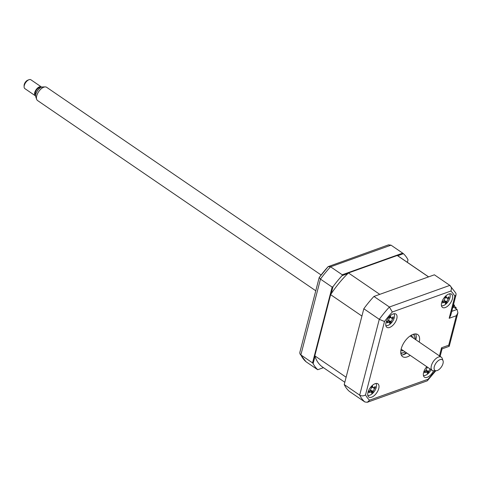 <?xml version="1.0" encoding="UTF-8"?>
<svg xmlns="http://www.w3.org/2000/svg" width="482" height="482" viewBox="0 0 482 482"><rect width="100%" height="100%" fill="white"/><g stroke="black" fill="none" stroke-linecap="round" stroke-linejoin="round"><path stroke-width="0.72" d="M453.52 304.546L454.538 305.245L454.273 306.263M453.219 305.715L454.538 305.245M393.143 313.951A8.025 4.109 124.4 0 0 386.793 320.494A8.025 4.109 124.4 0 0 386.865 327.326A8.025 4.109 124.4 0 0 389.649 327.453A8.025 4.109 124.4 0 0 395.999 320.904A8.025 4.109 124.4 0 0 395.927 314.077A8.025 4.109 124.4 0 0 393.143 313.951M375.104 383.696A8.025 4.109 124.4 0 0 368.754 390.245A8.025 4.109 124.4 0 0 368.826 397.072A8.025 4.109 124.4 0 0 371.61 397.198A8.025 4.109 124.4 0 0 377.96 390.655A8.025 4.109 124.4 0 0 377.888 383.823A8.025 4.109 124.4 0 0 375.104 383.696M426.787 366.694A8.025 4.109 124.4 0 0 424.449 377.165A8.025 4.109 124.4 0 0 427.239 377.292A8.025 4.109 124.4 0 0 433.559 370.803M448.766 294.038A8.025 4.109 124.4 0 0 442.416 300.587A8.025 4.109 124.4 0 0 442.488 307.414A8.025 4.109 124.4 0 0 445.272 307.54A8.025 4.109 124.4 0 0 451.622 300.997A8.025 4.109 124.4 0 0 451.55 294.165A8.025 4.109 124.4 0 0 448.766 294.038M419.244 342.087A13.376 6.844 124.4 0 0 417.737 334.58A13.376 6.844 124.4 0 0 413.098 334.369A13.376 6.844 124.4 0 0 402.518 345.275A13.376 6.844 124.4 0 0 402.639 356.662A13.376 6.844 124.4 0 0 407.278 356.867A13.376 6.844 124.4 0 0 410.182 355.336M401.283 354.981A13.376 6.844 124.4 0 0 403.862 354.535A13.376 6.844 124.4 0 0 406.766 352.999M435.812 370.754L427.251 380.828L367.332 402.277L364.838 401.964L349.378 391.396A72.24 36.969 -55.6 0 1 344.22 384.552L363.82 308.751A72.24 36.969 -55.6 0 1 373.93 296.448L434.384 274.806L449.851 285.38C451.483 286.856 451.827 288.742 450.863 291.044L392.324 311.999L389.396 307.016L449.851 285.38L455.924 293.237L456.074 294.677L450.724 315.367L449.17 318.295L454.851 296.328L456.074 294.677M415.827 339.75A13.376 6.844 124.4 0 0 415.677 333.924M426.763 371.465A8.025 4.109 124.4 0 0 427.052 371.128M440.12 356.361L442.072 348.817L441.548 347.769L448.724 345.202L456.346 315.728L457.9 312.794L457.063 309.444L453.839 307.233L452.725 307.637M373.93 296.448L389.396 307.016A72.24 36.969 -55.6 0 0 379.286 319.325L384.509 321.506L365.531 394.909A68.221 34.915 124.4 0 0 369.513 400.193L428.052 379.244A68.221 34.915 124.4 0 0 435.083 370.772M363.82 308.751L379.286 319.325L359.68 395.126C361.663 396.186 363.609 396.114 365.531 394.909M344.22 384.552L359.68 395.126A72.24 36.969 -55.6 0 0 364.838 401.964M448.724 345.202L449.164 346.341L442.054 348.884M427.679 380.545L428.052 379.244M367.332 402.277L369.513 400.193M314.987 356.391L313.125 363.573L312.535 362.886L332.134 287.079L333.02 286.657L331.158 293.839M347.793 273.595L342.063 275.65L342.244 274.776L402.699 253.14L403.404 253.689L397.674 255.743M342.063 275.65A72.24 36.969 124.4 0 0 333.02 286.657M342.244 274.776L330.574 266.799L328.146 266.636A70.227 35.939 124.4 0 0 319.198 277.53L320.47 279.102L300.864 354.909A72.24 36.969 124.4 0 0 306.022 361.747L317.692 369.724L323.44 367.652M332.134 287.079L320.47 279.102A72.24 36.969 124.4 0 1 330.574 266.799L391.029 245.163L388.54 244.85L328.146 266.636M402.699 253.14L391.029 245.163M323.452 367.664L317.692 369.724M403.404 253.689A72.24 36.969 124.4 0 1 408.019 259.81L407.368 262.341M299.9 352.143L319.198 277.53M299.798 352.45L299.943 353.89L300.864 354.909L312.535 362.886M299.943 353.89L306.022 361.747M313.125 363.573A72.24 36.969 124.4 0 0 317.74 369.694M402.934 354.812A16.051 8.218 124.4 0 0 406.218 352.631M415.279 339.376A16.051 8.218 124.4 0 0 416.123 335.526M455.852 308.613L456.135 307.54L454.237 306.239L452.966 306.697M456.135 307.54L454.918 307.974M385.823 325.561A7.224 3.699 124.4 0 0 389.86 324.332A7.224 3.699 124.4 0 0 393.908 313.74M388.462 320.675L390.998 322.386L389.655 323.428A18.28 5.495 -114 0 0 389.727 322.603L388.432 320.638M389.727 322.603L388.203 322.313A18.28 15.334 -164.8 0 1 386.938 322.916L387.245 322.109L386.835 321.602A18.28 10.176 -17.4 0 0 388.088 320.885L389.39 318.421A18.28 5.495 -114 0 0 389.155 317.204L389.932 317.011L390.498 316.168A18.28 10.652 36.2 0 1 390.854 317.289L391.408 317.957L392.378 317.572A18.28 10.176 -17.4 0 0 393.21 316.68L393.318 317.987A18.28 15.334 -164.8 0 1 392.493 319.006L391.191 321.47A18.28 10.652 36.2 0 1 390.998 322.386M387.245 322.109L386.835 321.602M392.294 317.65L393.318 317.987M400.783 352.86A11.502 5.886 124.4 0 0 403.705 352.571A11.502 5.886 124.4 0 0 403.886 352.505A11.502 5.886 124.4 0 0 405.157 351.902M403.585 352.613A12.038 6.164 -55.6 0 1 403.398 352.691A12.038 6.164 -55.6 0 1 403.205 352.758A12.038 6.164 -55.6 0 1 400.813 353.155M411.17 335.279A9.098 4.657 -55.6 0 1 411.339 335.388A9.098 4.657 -55.6 0 1 412.544 337.508M403.482 350.757A9.098 4.657 -55.6 0 1 401.072 350.402A9.098 4.657 -55.6 0 1 400.91 350.287M414.219 338.653A11.502 5.886 124.4 0 0 414.315 337.249A11.502 5.886 124.4 0 0 413.52 334.231M413.809 334.147A12.038 6.164 -55.6 0 1 414.315 336.725L414.315 337.249M428.618 276.873L398.481 256.261A67.155 34.367 124.4 0 0 397.246 255.49L428.552 276.897L379.768 294.357L348.462 272.951A67.155 34.367 124.4 0 0 330.622 294.659L361.928 316.065L346.112 377.237L314.806 355.83A67.155 34.367 124.4 0 0 322.669 367.127L344.811 382.268M330.622 294.659L314.806 355.83M397.246 255.49L348.462 272.951M367.784 395.312A7.224 3.699 124.4 0 0 371.821 394.077A7.224 3.699 124.4 0 0 375.87 383.491M370.423 390.426L372.96 392.137L371.616 393.173A18.28 5.495 -114 0 0 371.688 392.348L370.393 390.384M371.688 392.348L370.164 392.065A18.28 15.334 -164.8 0 1 368.899 392.667L368.796 391.354A18.28 10.176 -17.4 0 0 370.049 390.631L371.351 388.167A18.28 5.495 -114 0 0 371.116 386.956L371.893 386.757L372.459 385.913A18.28 10.652 36.2 0 1 372.815 387.034L373.369 387.709L374.339 387.323A18.28 10.176 -17.4 0 0 375.171 386.425L375.279 387.739A18.28 15.334 -164.8 0 1 374.454 388.751L373.152 391.215A18.28 10.652 36.2 0 1 372.96 392.137M374.255 387.401L375.279 387.739M369.182 391.143L370.164 392.065M373.333 387.697L374.454 388.751M445.35 302.69L443.826 302.407A18.28 15.334 -164.8 0 1 442.56 303.009L442.868 302.196L442.458 301.696A18.28 10.176 -17.4 0 0 443.711 300.973L445.013 298.509A18.28 5.495 -114 0 0 444.778 297.298L445.555 297.099L446.121 296.255A18.28 10.652 36.2 0 1 446.483 297.376L447.031 298.051L448.001 297.665A18.28 10.176 -17.4 0 0 448.838 296.767L448.941 298.081A18.28 15.334 -164.8 0 1 448.115 299.093L446.814 301.557A18.28 10.652 36.2 0 1 446.621 302.479L445.278 303.515A18.28 5.495 -114 0 0 445.35 302.69L444.055 300.726M442.868 302.196L442.458 301.696M441.446 305.654A7.224 3.699 124.4 0 0 445.482 304.419A7.224 3.699 124.4 0 0 449.531 293.833M445.603 297.063L446.483 297.376M447.917 297.743L448.869 298.063M444.085 300.768L446.621 302.479M430.077 368.844L428.775 371.309A18.28 10.652 36.2 0 1 428.582 372.224L427.239 373.267A18.28 5.495 -114 0 0 427.311 372.441L425.793 372.152A18.28 15.334 -164.8 0 1 424.522 372.755L424.829 371.947L424.419 371.441A18.28 10.176 -17.4 0 0 425.672 370.724L426.974 368.26A18.28 5.495 -114 0 0 426.739 367.043M424.829 371.947L424.419 371.441M423.407 375.4A7.224 3.699 124.4 0 0 427.444 374.171A7.224 3.699 124.4 0 0 431.077 369.628M427.311 372.441L426.016 370.477M426.046 370.513L428.582 372.224M435.385 364.049A6.483 3.32 124.4 0 0 436.156 370.748A6.483 3.32 124.4 0 0 441.916 366.109A6.483 3.32 124.4 0 0 443.024 360.699A6.483 3.32 124.4 0 0 435.385 364.049M436.156 370.748L433.661 370.803A8.025 4.109 -55.6 0 1 432.221 370.411A8.025 4.109 -55.6 0 1 432.709 362.506A8.025 4.109 -55.6 0 1 441.283 357.156A8.025 4.109 -55.6 0 1 442.175 358.361L443.024 360.699M321.114 274.987L46.64 87.296A8.025 4.109 124.4 0 0 45.194 86.905A8.025 4.109 124.4 0 0 38.066 92.646A8.025 4.109 124.4 0 0 36.686 99.346A8.025 4.109 124.4 0 0 37.578 100.551L315.752 290.767M36.686 99.346L35.831 97.009A6.483 3.32 -55.6 0 1 36.945 91.598A6.483 3.32 -55.6 0 1 42.705 86.959L45.194 86.905M35.74 94.737A4.278 2.193 -55.6 0 1 36.156 90.646A4.278 2.193 -55.6 0 1 40.554 87.7M41.331 86.911L30.896 79.777A5.35 2.741 124.4 0 0 28.956 79.723A5.35 2.741 124.4 0 0 25.184 83.344A5.35 2.741 124.4 0 0 24.106 86.82A5.35 2.741 124.4 0 0 24.859 88.61L35.294 95.743A5.35 2.741 -55.6 0 1 35.62 90.477A5.35 2.741 -55.6 0 1 41.331 86.911A5.35 2.741 -55.6 0 1 41.621 87.176M35.644 95.918A5.35 2.741 -55.6 0 1 35.294 95.743M24.106 86.82L24.1 85.513A4.013 2.055 -55.6 0 1 24.907 82.904A4.013 2.055 -55.6 0 1 27.739 80.193L28.956 79.723M392.324 311.999A68.221 34.915 124.4 0 0 384.509 321.506M439.445 355.903L441.548 347.769M456.346 315.728L449.17 318.295M454.851 296.328A68.221 34.915 124.4 0 0 450.863 291.044M451.767 311.336L457.063 309.444M402.807 352.89A13.376 6.844 -55.6 0 1 401.97 353.24A13.376 6.844 -55.6 0 1 400.867 353.553M414.201 334.056A13.376 6.844 -55.6 0 1 414.291 336.105M387.221 321.392L388.203 322.313M389.98 316.969L390.854 317.289M391.372 317.951L392.493 319.006M388.564 320.518L391.191 321.47M370.525 390.269L373.152 391.215M371.941 386.721L372.815 387.034M445.862 296.773L446.368 296.984M446.995 298.039L448.115 299.093M444.187 300.611L446.814 301.557M442.844 301.479L443.826 302.407M426.148 370.357L428.775 371.309M424.805 371.23L425.793 372.152M457.9 312.794L449.248 346.245M328.194 266.582L319.186 277.542M391.408 317.957L389.179 317.337M403.886 352.505L403.398 352.691M373.369 387.709L371.14 387.082M447.031 298.051L444.802 297.424M427.992 367.519L426.769 367.176M401.138 349.155L432.221 370.411M410.2 335.9L441.283 357.156"/></g></svg>
